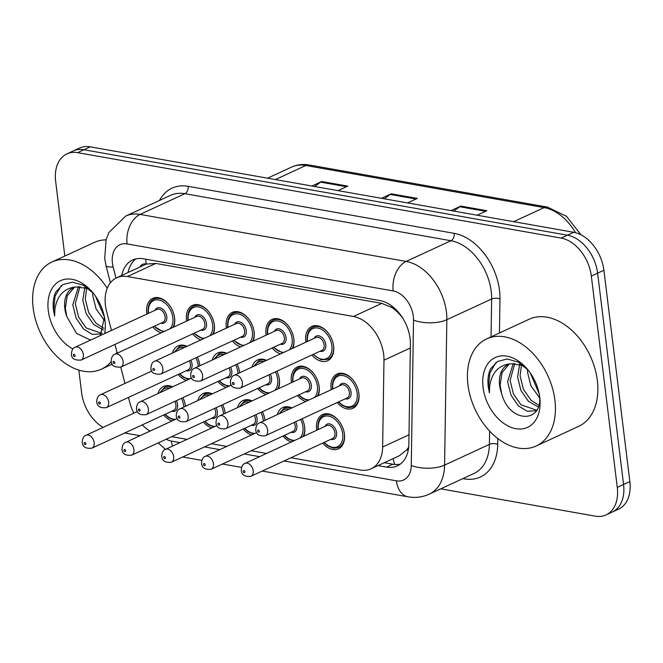 <?xml version="1.0" encoding="UTF-8"?>
<svg xmlns="http://www.w3.org/2000/svg" width="663" height="663" viewBox="0 0 663 663"><rect width="100%" height="100%" fill="white"/><g stroke="black" fill="none" stroke-linecap="round" stroke-linejoin="round"><path stroke-width="0.99" d="M302.154 418.743A18.879 12.829 65.2 0 1 304.673 427.113A18.879 12.829 65.2 0 1 303.671 436.287M291.256 442.022A18.879 12.829 65.2 0 1 282.935 436.072M262.399 411.723A18.879 12.829 65.2 0 1 264.918 420.085A18.879 12.829 65.2 0 1 264.943 420.342M251.501 435.003A18.879 12.829 65.2 0 1 243.18 429.044M222.644 404.695A18.879 12.829 65.2 0 1 225.155 413.057A18.879 12.829 65.2 0 1 225.188 413.314M211.746 427.975A18.879 12.829 65.2 0 1 203.417 422.016M182.88 397.667A18.879 12.829 65.2 0 1 185.4 406.038A18.879 12.829 65.2 0 1 185.433 406.295M171.982 420.947A18.879 12.829 65.2 0 1 163.662 414.997M316.748 430.237A18.879 12.829 65.2 0 1 316.607 429.218A18.879 12.829 65.2 0 1 322.599 414.541A18.879 12.829 65.2 0 1 344.428 434.141A18.879 12.829 65.2 0 1 338.437 448.818A18.879 12.829 65.2 0 1 322.69 443.099M291.463 382.684A18.879 12.829 65.2 0 1 291.314 381.664A18.879 12.829 65.2 0 1 297.306 366.987A18.879 12.829 65.2 0 1 319.143 386.579A18.879 12.829 65.2 0 1 318.141 395.761M305.726 401.496A18.879 12.829 65.2 0 1 297.405 395.538M276.869 371.189A18.879 12.829 65.2 0 1 279.388 379.559A18.879 12.829 65.2 0 1 278.385 388.733M265.971 394.468A18.879 12.829 65.2 0 1 257.65 388.51M237.114 364.161A18.879 12.829 65.2 0 1 239.625 372.531A18.879 12.829 65.2 0 1 239.658 372.788M226.216 387.441A18.879 12.829 65.2 0 1 217.887 381.49M197.35 357.142A18.879 12.829 65.2 0 1 199.87 365.504A18.879 12.829 65.2 0 1 199.903 365.761M186.452 380.413A18.879 12.829 65.2 0 1 178.132 374.462M331.218 389.711A18.879 12.829 65.2 0 1 331.077 388.692A18.879 12.829 65.2 0 1 337.069 374.007A18.879 12.829 65.2 0 1 358.898 393.607A18.879 12.829 65.2 0 1 352.907 408.284A18.879 12.829 65.2 0 1 337.16 402.565M266.178 335.13A18.879 12.829 65.2 0 1 266.029 334.111A18.879 12.829 65.2 0 1 272.021 319.425A18.879 12.829 65.2 0 1 293.858 339.025A18.879 12.829 65.2 0 1 292.855 348.199M280.441 353.934A18.879 12.829 65.2 0 1 272.12 347.984M226.423 328.102A18.879 12.829 65.2 0 1 226.274 327.083A18.879 12.829 65.2 0 1 232.265 312.406A18.879 12.829 65.2 0 1 254.103 331.997A18.879 12.829 65.2 0 1 253.092 341.172M240.686 346.915A18.879 12.829 65.2 0 1 232.365 340.956M186.659 321.074A18.879 12.829 65.2 0 1 186.518 320.055A18.879 12.829 65.2 0 1 192.51 305.378A18.879 12.829 65.2 0 1 214.34 324.978A18.879 12.829 65.2 0 1 213.337 334.152M200.922 339.887A18.879 12.829 65.2 0 1 192.602 333.928M146.904 314.055A18.879 12.829 65.2 0 1 146.755 313.027A18.879 12.829 65.2 0 1 152.747 298.35A18.879 12.829 65.2 0 1 174.584 317.95A18.879 12.829 65.2 0 1 173.582 327.124M161.167 332.859A18.879 12.829 65.2 0 1 152.846 326.909M305.933 342.158A18.879 12.829 65.2 0 1 305.784 341.13A18.879 12.829 65.2 0 1 311.776 326.453A18.879 12.829 65.2 0 1 333.613 346.053A18.879 12.829 65.2 0 1 327.621 360.73A18.879 12.829 65.2 0 1 311.875 355.012M290.949 457.768L360.332 470.026A35.404 24.05 -114.8 0 0 371.089 468.799A35.404 24.05 -114.8 0 0 382.642 446.995L383.985 360.183A35.404 24.05 -114.8 0 0 383.67 354.465A35.404 24.05 -114.8 0 0 353.487 316.483L127.42 276.537A35.404 24.05 -114.8 0 0 116.663 277.764A35.404 24.05 -114.8 0 0 106.536 311.154L111.442 330.439M402.764 318.165L400.717 315.571A11.801 8.014 -114.8 0 0 400.145 314.37M394.792 308.486A11.801 8.014 -114.8 0 0 391.874 307.367L391.419 307.284A35.404 24.05 65.2 0 1 400.717 315.571M116.663 277.764L144.957 264.686A35.404 24.05 65.2 0 1 146.622 264.031L146.167 263.949A11.801 8.014 -114.8 0 0 139.802 267.073M371.089 468.799L399.441 455.696L406.709 449.87L408.681 447.152M391.419 307.284L381.83 303.381L155.772 263.435L146.622 264.031M171.684 436.685L187.024 439.395M211.439 443.713L226.779 446.423M251.194 450.741L266.534 453.451M128.481 397.41L129.733 402.3A35.404 24.05 -114.8 0 0 133.868 413.165M142.247 424.892A35.404 24.05 -114.8 0 0 150.062 431.083M114.997 344.404L117.227 353.172M120.782 367.128L124.934 383.454M277.3 414.632A18.879 12.829 65.2 0 1 282.836 407.513A18.879 12.829 65.2 0 1 291.853 407.911M237.545 407.604A18.879 12.829 65.2 0 1 243.081 400.485A18.879 12.829 65.2 0 1 252.089 400.883M197.781 400.585A18.879 12.829 65.2 0 1 203.326 393.466A18.879 12.829 65.2 0 1 212.334 393.855M158.026 393.557A18.879 12.829 65.2 0 1 163.562 386.438A18.879 12.829 65.2 0 1 172.579 386.827M252.015 367.078A18.879 12.829 65.2 0 1 257.551 359.959A18.879 12.829 65.2 0 1 266.559 360.349M212.251 360.05A18.879 12.829 65.2 0 1 217.796 352.931A18.879 12.829 65.2 0 1 226.804 353.329M172.496 353.023A18.879 12.829 65.2 0 1 178.04 345.904A18.879 12.829 65.2 0 1 187.049 346.301M64.825 256.059L55.659 181.413A35.404 24.05 65.2 0 1 66.897 153.891L73.187 150.982A35.404 24.05 65.2 0 1 83.944 149.755L567.429 235.191A35.404 24.05 65.2 0 1 597.612 273.173L623.56 484.487A35.404 24.05 65.2 0 1 612.33 512.018A35.404 24.05 65.2 0 0 623.56 484.487L597.612 273.173A35.404 24.05 65.2 0 0 567.429 235.191L83.944 149.755A35.404 24.05 65.2 0 0 73.187 150.982L79.469 148.081A35.404 24.05 65.2 0 1 90.226 146.846L573.719 232.29A35.404 24.05 65.2 0 1 603.902 270.264L629.85 481.587A35.404 24.05 65.2 0 1 618.612 509.109L606.04 514.919A35.404 24.05 65.2 0 1 595.283 516.154L440.729 488.838M314.66 186.51L320.602 182.151A9.439 6.265 -80 0 1 321.679 181.505L311.908 186.021M337.997 190.629L347.768 186.121L321.679 181.505M453.799 211.099L459.732 206.732A9.439 6.265 -80 0 1 460.81 206.094L451.047 210.61M477.128 215.218L486.899 210.701L460.81 206.094M384.233 198.801L390.167 194.441A9.439 6.265 -80 0 1 391.245 193.803L381.474 198.312M407.563 202.928L417.334 198.411L391.245 193.803M377.976 465.608L386.554 467.125A35.404 24.05 -114.8 0 0 397.303 465.898A35.404 24.05 -114.8 0 0 408.856 444.094L410.397 344.263A35.404 24.05 -114.8 0 0 410.082 338.536A35.404 24.05 -114.8 0 0 379.899 300.563L143.382 258.769A35.404 24.05 -114.8 0 0 132.625 259.995A35.404 24.05 -114.8 0 0 121.743 275.418M66.897 153.891A35.404 24.05 65.2 0 1 77.654 152.664L561.147 238.1A35.404 24.05 65.2 0 1 591.33 276.073L617.278 487.396A35.404 24.05 65.2 0 1 606.04 514.919M103.08 427.395A35.404 24.05 65.2 0 1 81.607 392.736L78.831 370.095M140.05 435.707L124.71 432.997M128.034 272.51A35.404 24.05 65.2 0 1 135.923 258.877M400.295 464.108A35.404 24.05 65.2 0 1 392.836 464.224L384.267 462.708M467.945 384.755A59.007 40.087 65.2 0 1 486.667 338.876A59.007 40.087 65.2 0 1 554.898 400.12A59.007 40.087 65.2 0 1 536.176 446A59.007 40.087 65.2 0 1 467.945 384.755M486.667 338.876L529.107 319.259A59.007 40.087 65.2 0 1 597.346 380.504A59.007 40.087 65.2 0 1 578.617 426.384L536.176 446M514.811 363.299L510.096 380.496L513.444 393.913L520.936 404.77L536.458 410.157M513.311 363.324L507.601 381.648L510.949 395.065L518.441 405.922L527.068 411.209L535.248 410.82L536.839 409.9M521.508 364.667L520.082 375.88L523.422 389.297L530.922 400.162L538.696 405.168M519.717 364.07L517.588 377.032L520.927 390.457L528.419 401.314L538.182 406.875M530.193 372.846L539.185 393.772M527.516 369.424L527.566 372.415L530.914 385.841L539.5 397.684M509.201 364.144L502.04 372.614L500.117 385.104L501.568 393.35C509.499 424.345 544.447 423.35 539.243 394.154M501.568 393.35A26.677 18.125 65.2 0 1 499.629 385.336A26.677 18.125 65.2 0 1 508.09 364.592A26.677 18.125 65.2 0 1 510.527 363.763L523.09 365.346M539.773 397.452A38.479 26.147 65.2 0 1 515.872 428.704A38.479 26.147 65.2 0 1 483.07 387.432A38.479 26.147 65.2 0 1 495.932 357.224A38.479 26.147 65.2 0 1 527.3 369.1A38.479 26.147 65.2 0 1 539.491 395.471A38.479 26.147 65.2 0 1 539.773 397.452M528.138 370.103L518.076 362.056L507.278 358.998L497.59 361.443L490.512 368.91C488.2 374.031 487.446 379.982 488.241 386.769L489.418 392.886L489.634 386.595C491.598 372.805 498.559 365.197 510.527 363.763M495.924 362.57L489.858 373.078L488.523 386.645L489.418 392.886M111.227 361.575A59.007 40.087 65.2 0 1 101.381 369.167A59.007 40.087 65.2 0 1 33.15 307.922A59.007 40.087 65.2 0 1 51.871 262.042A59.007 40.087 65.2 0 1 107.24 288.264M51.871 262.042L94.32 242.426A59.007 40.087 65.2 0 1 106.03 239.849M80.016 286.466L75.3 303.662L78.648 317.08L86.14 327.936L101.663 333.323M78.516 286.491L72.806 304.814L76.154 318.232L83.646 329.088L92.273 334.376L100.453 333.986L102.044 333.066M86.712 287.833L85.287 299.046L88.635 312.464L96.127 323.329L103.9 328.334M84.922 287.236L82.792 300.198L86.132 313.616L93.632 324.48L103.387 330.041M95.406 296.013L104.389 316.939M92.721 292.59L92.77 295.582L96.118 309.008L104.704 320.851M74.413 287.311L67.245 295.781L65.322 308.27L66.781 316.516L76.51 333.406L90.549 340.102M66.781 316.516A26.677 18.125 65.2 0 1 64.833 308.502A26.677 18.125 65.2 0 1 73.295 287.759A26.677 18.125 65.2 0 1 75.731 286.922L88.295 288.504M100.287 335.602L104.447 317.32M72.889 348.978A38.479 26.147 65.2 0 1 48.275 310.599A38.479 26.147 65.2 0 1 61.137 280.391A38.479 26.147 65.2 0 1 92.513 292.267A38.479 26.147 65.2 0 1 104.696 318.638A38.479 26.147 65.2 0 1 104.986 320.619A38.479 26.147 65.2 0 1 104.638 333.588M93.342 293.27L83.289 285.223L72.482 282.165L62.794 284.609L55.717 292.076C53.405 297.198 52.65 303.148 53.454 309.936L54.631 316.052L54.847 309.762C56.803 295.971 63.764 288.364 75.731 286.922M116.937 352.036A59.007 40.087 65.2 0 1 116.24 353.628M61.129 285.736L55.062 296.237L53.728 309.812L54.631 316.052M410.339 348L383.985 360.183M391.874 307.367A35.404 23.487 -80 0 1 391.725 305.941M394.783 464.473A35.404 23.487 -80 0 1 393.159 458.597M406.709 449.87A35.404 15.009 0.9 0 0 408.242 450.227M146.167 263.949A35.404 23.487 -80 0 1 145.827 259.2M381.83 303.381L353.487 316.483M408.996 434.812L382.642 446.995M155.772 263.435L127.42 276.537M575.567 232.696A47.206 32.073 -114.8 0 0 544.091 207.602L305.825 165.501A47.206 32.073 -114.8 0 0 291.488 167.142C297.016 164.623 302.933 163.91 309.248 165.004A11.801 7.832 100 0 0 305.825 165.501L275.385 179.565M513.651 221.674L544.091 207.602A11.801 7.832 -80 0 1 547.514 207.105L566.509 216.353L581.02 234.826M90.226 146.846L77.654 152.664M573.719 232.29L561.147 238.1M603.902 270.264L591.33 276.073M629.85 481.587L617.278 487.396M390.167 194.441L416.032 199.008M459.732 206.732L485.598 211.306M320.602 182.151L346.467 186.717M284.004 460.976L396.399 480.832A23.603 16.036 -114.8 0 0 411.267 465.484L413.521 320.08A23.603 16.036 -114.8 0 0 413.306 316.259A23.603 16.036 -114.8 0 0 393.184 290.941L127.089 243.918A23.603 16.036 -114.8 0 0 112.428 263.095A23.603 16.036 -114.8 0 0 113.166 266.998L115.992 278.095M127.089 243.918A23.603 15.655 100 0 1 140.075 214.414L406.17 261.429A47.206 32.073 65.2 0 1 446.423 312.066A47.206 32.073 65.2 0 1 446.837 319.699L491.639 298.996A47.206 32.073 -114.8 0 0 491.217 291.364A47.206 32.073 -114.8 0 0 450.973 240.727L184.878 193.704A47.206 32.073 -114.8 0 0 170.54 195.345L125.738 216.055A47.206 32.073 65.2 0 1 140.075 214.414L184.878 193.704A5.901 3.912 -80 0 0 188.126 186.328L454.221 233.351A5.901 3.912 -80 0 1 450.973 240.727L406.17 261.429A23.603 15.655 100 0 0 393.184 290.941M125.738 216.055L108.856 232.58L106.08 239.699L104.721 258.703L106.014 265.556A23.603 4.566 -14.3 0 0 113.166 266.998M454.221 233.351A53.106 36.084 65.2 0 1 499.496 290.311A53.106 36.084 65.2 0 1 499.968 298.897L499.446 332.975M497.814 438.533L497.722 444.301A53.106 36.084 65.2 0 1 464.266 478.852L462.873 478.611M159.468 200.466A53.106 36.084 65.2 0 1 188.126 186.328M413.521 320.08A23.603 10.003 0.9 0 0 446.837 319.699L444.591 465.103L489.393 444.401L489.601 431.066M411.267 465.484A23.603 10.003 0.9 0 0 444.591 465.103A47.206 32.073 65.2 0 1 429.193 494.175L473.995 473.465A47.206 32.073 -114.8 0 0 489.393 444.401A5.901 2.503 -179.1 0 1 497.722 444.301M491.051 336.854L491.639 298.996A5.901 2.503 -179.1 0 1 499.968 298.897M166.214 439.213A23.603 16.036 -114.8 0 0 171.402 441.077L180.079 442.611M204.494 446.92L219.834 449.638M244.249 453.948L259.589 456.658M464.117 478.031A5.901 3.912 -80 0 1 464.266 478.852M171.402 441.077A23.603 15.655 100 0 0 172.488 446.116M182.706 456.989A23.603 15.655 100 0 0 183.013 457.056L201.776 460.371M396.399 480.832A23.603 15.655 100 0 0 408.01 496.811C415.394 498.095 422.455 497.217 429.193 494.175M392.836 464.224L386.554 467.125M333.439 344.843A17.702 12.025 65.2 0 1 333.53 345.531A17.702 12.025 65.2 0 1 327.912 359.296L321.025 359.694L313.127 354.432M313.466 354.274A16.517 11.221 -114.8 0 0 326.635 358.584A16.517 11.221 -114.8 0 0 331.873 345.746A16.517 11.221 -114.8 0 0 317.801 328.019A16.517 11.221 -114.8 0 0 307.524 341.42M314.105 338.379A8.263 5.611 65.2 0 1 320.552 336.456A8.263 5.611 65.2 0 1 325.79 344.669A8.263 5.611 65.2 0 1 320.047 351.233M240.147 388.162L321.886 350.379A7.078 4.807 -114.8 0 0 324.132 344.876A7.078 4.807 -114.8 0 0 315.944 337.525L234.205 375.308A7.078 4.807 65.2 0 1 242.393 382.659A7.078 4.807 65.2 0 1 240.147 388.162C233.633 388.584 230.401 386.628 230.451 382.302C230.683 378.341 231.934 376.012 234.205 375.308M232.373 383.396A1.177 0.804 -114.8 0 0 234.114 383.703A1.177 0.804 -114.8 0 0 232.373 383.396M316.326 325.649L313.06 327.157A17.702 12.025 65.2 0 1 327.646 332.32M332.478 389.131L332.428 388.775C332.064 381.25 334.036 376.559 338.345 374.719A17.702 12.025 65.2 0 1 352.931 379.874M358.724 392.405A17.702 12.025 65.2 0 1 358.816 393.093A17.702 12.025 65.2 0 1 353.197 406.85L356.47 405.342M338.752 401.828A16.517 11.221 -114.8 0 0 351.929 406.146A16.517 11.221 -114.8 0 0 357.158 393.3A16.517 11.221 -114.8 0 0 343.086 375.581A16.517 11.221 -114.8 0 0 332.809 388.974M339.39 385.932A8.263 5.611 65.2 0 1 345.837 384.01A8.263 5.611 65.2 0 1 351.075 392.223A8.263 5.611 65.2 0 1 345.332 398.786M347.172 397.941A7.078 4.807 -114.8 0 0 349.418 392.43A7.078 4.807 -114.8 0 0 341.23 385.087L259.49 422.861A7.078 4.807 65.2 0 1 267.678 430.212A7.078 4.807 65.2 0 1 265.432 435.715L347.172 397.941M259.399 431.257A1.177 0.804 -114.8 0 0 257.658 430.95A1.177 0.804 -114.8 0 0 259.399 431.257M318 429.665L317.958 429.309C317.594 421.784 319.566 417.093 323.875 415.245A17.702 12.025 65.2 0 1 338.462 420.408M344.254 432.931A17.702 12.025 65.2 0 1 344.346 433.619A17.702 12.025 65.2 0 1 338.727 447.384L341.992 445.876M324.282 442.362A16.517 11.221 -114.8 0 0 337.459 446.671A16.517 11.221 -114.8 0 0 342.688 433.834A16.517 11.221 -114.8 0 0 328.616 416.107A16.517 11.221 -114.8 0 0 318.339 429.508M324.92 426.466A8.263 5.611 65.2 0 1 331.367 424.535A8.263 5.611 65.2 0 1 336.605 432.757A8.263 5.611 65.2 0 1 330.862 439.32M332.702 438.467A7.078 4.807 -114.8 0 0 334.948 432.964A7.078 4.807 -114.8 0 0 326.76 425.613L245.02 463.396A7.078 4.807 65.2 0 1 253.208 470.747A7.078 4.807 65.2 0 1 250.962 476.249L332.702 438.467M244.929 471.791A1.177 0.804 -114.8 0 0 243.188 471.484A1.177 0.804 -114.8 0 0 244.929 471.791M293.676 337.823A17.702 12.025 65.2 0 1 293.775 338.511A17.702 12.025 65.2 0 1 292.134 348.531M273.711 347.246A16.517 11.221 -114.8 0 0 284.054 352.268M289.242 349.873A16.517 11.221 -114.8 0 0 292.118 338.718A16.517 11.221 -114.8 0 0 278.037 321A16.517 11.221 -114.8 0 0 267.769 334.392M274.349 331.351A8.263 5.611 65.2 0 1 280.797 329.428A8.263 5.611 65.2 0 1 286.035 337.641A8.263 5.611 65.2 0 1 280.292 344.205M200.383 381.134L282.131 343.359A7.078 4.807 -114.8 0 0 284.377 337.848A7.078 4.807 -114.8 0 0 276.189 330.505L194.45 368.28A7.078 4.807 65.2 0 1 202.638 375.631A7.078 4.807 65.2 0 1 200.383 381.134C193.878 381.556 190.646 379.601 190.687 375.275C190.927 371.313 192.179 368.984 194.45 368.28M192.618 376.369A1.177 0.804 -114.8 0 0 194.358 376.675A1.177 0.804 -114.8 0 0 192.618 376.369M276.57 318.63L273.305 320.138A17.702 12.025 65.2 0 1 287.891 325.293M253.921 330.796A17.702 12.025 65.2 0 1 254.012 331.483A17.702 12.025 65.2 0 1 252.371 341.511M233.948 340.227A16.517 11.221 -114.8 0 0 244.299 345.241M249.487 342.846A16.517 11.221 -114.8 0 0 252.363 331.691A16.517 11.221 -114.8 0 0 238.282 313.972A16.517 11.221 -114.8 0 0 228.006 327.365M234.594 324.323A8.263 5.611 65.2 0 1 241.034 322.4A8.263 5.611 65.2 0 1 246.271 330.613A8.263 5.611 65.2 0 1 240.536 337.177M160.628 374.114L242.368 336.332A7.078 4.807 -114.8 0 0 244.614 330.829A7.078 4.807 -114.8 0 0 236.426 323.478L154.686 361.252A7.078 4.807 65.2 0 1 162.874 368.603A7.078 4.807 65.2 0 1 160.628 374.114C154.114 374.529 150.882 372.573 150.932 368.247C151.172 364.285 152.424 361.957 154.686 361.252M152.863 369.349A1.177 0.804 -114.8 0 0 154.595 369.656A1.177 0.804 -114.8 0 0 152.863 369.349M236.815 311.602L233.542 313.11A17.702 12.025 65.2 0 1 248.128 318.265M214.166 323.768A17.702 12.025 65.2 0 1 214.257 324.456A17.702 12.025 65.2 0 1 212.616 334.483M194.193 333.199A16.517 11.221 -114.8 0 0 204.536 338.213M209.723 335.818A16.517 11.221 -114.8 0 0 212.599 324.663A16.517 11.221 -114.8 0 0 198.527 306.944A16.517 11.221 -114.8 0 0 188.251 320.345M194.831 317.304A8.263 5.611 65.2 0 1 201.279 315.373A8.263 5.611 65.2 0 1 206.516 323.594A8.263 5.611 65.2 0 1 200.773 330.157M120.873 367.087L202.613 329.304A7.078 4.807 -114.8 0 0 204.859 323.801A7.078 4.807 -114.8 0 0 196.671 316.45L114.931 354.233A7.078 4.807 65.2 0 1 123.119 361.575A7.078 4.807 65.2 0 1 120.873 367.087C114.359 367.501 111.127 365.553 111.177 361.219C111.409 357.266 112.66 354.929 114.931 354.233M113.1 362.321A1.177 0.804 -114.8 0 0 114.84 362.628A1.177 0.804 -114.8 0 0 113.1 362.321M197.052 304.574L193.787 306.082A17.702 12.025 65.2 0 1 208.373 311.237M174.402 316.74A17.702 12.025 65.2 0 1 174.502 317.428A17.702 12.025 65.2 0 1 172.861 327.456M154.438 326.171A16.517 11.221 -114.8 0 0 164.78 331.193M169.968 328.79A16.517 11.221 -114.8 0 0 172.844 317.643A16.517 11.221 -114.8 0 0 158.764 299.916A16.517 11.221 -114.8 0 0 148.495 313.317M155.076 310.276A8.263 5.611 65.2 0 1 161.523 308.353A8.263 5.611 65.2 0 1 166.761 316.566A8.263 5.611 65.2 0 1 161.018 323.13M81.118 360.059L162.858 322.276A7.078 4.807 -114.8 0 0 165.104 316.773A7.078 4.807 -114.8 0 0 156.916 309.422L75.176 347.205A7.078 4.807 65.2 0 1 83.364 354.556A7.078 4.807 65.2 0 1 81.118 360.059C74.604 360.481 71.372 358.526 71.422 354.199C71.654 350.238 72.905 347.909 75.176 347.205M73.344 355.293A1.177 0.804 -114.8 0 0 75.085 355.6A1.177 0.804 -114.8 0 0 73.344 355.293M157.297 297.546L154.031 299.054A17.702 12.025 65.2 0 1 168.617 304.218M292.714 382.103L292.673 381.755C292.3 374.222 294.281 369.54 298.59 367.692A17.702 12.025 65.2 0 1 313.176 372.846M318.961 385.377A17.702 12.025 65.2 0 1 319.06 386.065A17.702 12.025 65.2 0 1 317.42 396.093M314.527 397.427A16.517 11.221 -114.8 0 0 317.403 386.272A16.517 11.221 -114.8 0 0 303.322 368.553A16.517 11.221 -114.8 0 0 293.054 381.954M299.635 378.904A8.263 5.611 65.2 0 1 306.082 376.982A8.263 5.611 65.2 0 1 311.32 385.195A8.263 5.611 65.2 0 1 305.577 391.767M307.417 390.913A7.078 4.807 -114.8 0 0 309.662 385.41A7.078 4.807 -114.8 0 0 301.474 378.059L219.735 415.842A7.078 4.807 65.2 0 1 227.923 423.185A7.078 4.807 65.2 0 1 225.677 428.696L307.417 390.913M219.644 424.237A1.177 0.804 -114.8 0 0 217.903 423.93A1.177 0.804 -114.8 0 0 219.644 424.237M298.996 394.808A16.517 11.221 -114.8 0 0 309.339 399.822M253.813 366.241L258.835 360.664A17.702 12.025 65.2 0 1 266.112 360.556M279.206 378.349A17.702 12.025 65.2 0 1 279.305 379.037A17.702 12.025 65.2 0 1 277.664 389.065M274.772 390.399A16.517 11.221 -114.8 0 0 277.648 379.244A16.517 11.221 -114.8 0 0 275.41 371.86M263.882 361.592A16.517 11.221 -114.8 0 0 254.691 365.835M270.313 374.222A8.263 5.611 65.2 0 1 271.557 378.175A8.263 5.611 65.2 0 1 265.822 384.739M185.913 421.668C179.888 422.406 176.656 420.45 176.217 415.809C176.457 411.847 177.709 409.519 179.971 408.814A7.078 4.807 65.2 0 1 188.159 416.165A7.078 4.807 65.2 0 1 185.913 421.668L267.661 383.885A7.078 4.807 -114.8 0 0 269.907 378.382A7.078 4.807 -114.8 0 0 268.797 374.918M179.888 417.209A1.177 0.804 -114.8 0 0 178.148 416.903A1.177 0.804 -114.8 0 0 179.888 417.209M259.233 387.78A16.517 11.221 -114.8 0 0 269.584 392.803M214.058 359.213L219.072 353.644A17.702 12.025 65.2 0 1 226.356 353.536M239.451 371.321A17.702 12.025 65.2 0 1 239.542 372.009A17.702 12.025 65.2 0 1 239.625 372.797M238.009 373.551A16.517 11.221 -114.8 0 0 237.893 372.225A16.517 11.221 -114.8 0 0 235.655 364.832M224.127 354.564A16.517 11.221 -114.8 0 0 214.928 358.816M230.55 367.194A8.263 5.611 65.2 0 1 231.801 371.147A8.263 5.611 65.2 0 1 226.058 377.711M146.158 414.64C140.133 415.378 136.901 413.422 136.462 408.781C136.702 404.82 137.954 402.491 140.216 401.786A7.078 4.807 65.2 0 1 148.404 409.137A7.078 4.807 65.2 0 1 146.158 414.64L227.898 376.866A7.078 4.807 -114.8 0 0 230.144 371.355A7.078 4.807 -114.8 0 0 229.033 367.89M140.125 410.182A1.177 0.804 -114.8 0 0 138.393 409.875A1.177 0.804 -114.8 0 0 140.125 410.182M219.478 380.753A16.517 11.221 -114.8 0 0 229.821 385.775M279.106 413.795L284.12 408.226A17.702 12.025 65.2 0 1 291.405 408.118M304.491 425.911A17.702 12.025 65.2 0 1 304.59 426.599A17.702 12.025 65.2 0 1 302.95 436.619M300.057 437.961A16.517 11.221 -114.8 0 0 302.933 426.806A16.517 11.221 -114.8 0 0 300.695 419.422M289.176 409.146A16.517 11.221 -114.8 0 0 279.977 413.397M295.599 421.776A8.263 5.611 65.2 0 1 296.85 425.729A8.263 5.611 65.2 0 1 291.107 432.293M211.207 469.222C205.174 469.959 201.942 468.003 201.511 463.362C201.743 459.401 202.994 457.072 205.265 456.368A7.078 4.807 65.2 0 1 213.453 463.719A7.078 4.807 65.2 0 1 211.207 469.222L292.947 431.447A7.078 4.807 -114.8 0 0 295.192 425.936A7.078 4.807 -114.8 0 0 294.082 422.48M205.174 464.763A1.177 0.804 -114.8 0 0 203.433 464.456A1.177 0.804 -114.8 0 0 205.174 464.763M284.526 435.334A16.517 11.221 -114.8 0 0 294.869 440.356M239.343 406.775L244.365 401.198A17.702 12.025 65.2 0 1 251.642 401.09M264.736 418.883A17.702 12.025 65.2 0 1 264.835 419.571A17.702 12.025 65.2 0 1 264.918 420.359M263.294 421.104A16.517 11.221 -114.8 0 0 263.178 419.778A16.517 11.221 -114.8 0 0 260.94 412.394M249.412 402.118A16.517 11.221 -114.8 0 0 240.221 406.369M255.843 414.748A8.263 5.611 65.2 0 1 257.087 418.701A8.263 5.611 65.2 0 1 251.352 425.265M171.444 462.194C165.418 462.931 162.186 460.984 161.747 456.335C161.987 452.373 163.239 450.044 165.501 449.34A7.078 4.807 65.2 0 1 173.689 456.691A7.078 4.807 65.2 0 1 171.444 462.194L253.183 424.419A7.078 4.807 -114.8 0 0 255.437 418.917A7.078 4.807 -114.8 0 0 254.327 415.452M165.418 457.743A1.177 0.804 -114.8 0 0 163.678 457.429A1.177 0.804 -114.8 0 0 165.418 457.743M244.763 428.306A16.517 11.221 -114.8 0 0 255.114 433.329M199.588 399.748L204.602 394.17A17.702 12.025 65.2 0 1 211.887 394.062M224.981 411.856A17.702 12.025 65.2 0 1 225.072 412.543A17.702 12.025 65.2 0 1 225.155 413.331M223.539 414.077A16.517 11.221 -114.8 0 0 223.423 412.751A16.517 11.221 -114.8 0 0 221.185 405.366M209.657 395.09A16.517 11.221 -114.8 0 0 200.458 399.341M216.08 407.728A8.263 5.611 65.2 0 1 217.331 411.682A8.263 5.611 65.2 0 1 211.588 418.245M131.688 455.174C125.663 455.912 122.431 453.956 121.992 449.307C122.224 445.354 123.484 443.017 125.746 442.32A7.078 4.807 65.2 0 1 133.934 449.663A7.078 4.807 65.2 0 1 131.688 455.174L213.428 417.392A7.078 4.807 -114.8 0 0 215.674 411.889A7.078 4.807 -114.8 0 0 214.563 408.425M125.655 450.716A1.177 0.804 -114.8 0 0 123.915 450.409A1.177 0.804 -114.8 0 0 125.655 450.716M205.008 421.287A16.517 11.221 -114.8 0 0 215.351 426.301M159.833 392.72L164.847 387.142A17.702 12.025 65.2 0 1 172.131 387.035M185.226 404.828A17.702 12.025 65.2 0 1 185.317 405.516A17.702 12.025 65.2 0 1 185.4 406.303M183.784 407.057A16.517 11.221 -114.8 0 0 183.659 405.731A16.517 11.221 -114.8 0 0 181.422 398.339M169.902 388.07A16.517 11.221 -114.8 0 0 160.703 392.322M176.325 400.701A8.263 5.611 65.2 0 1 177.576 404.654A8.263 5.611 65.2 0 1 171.833 411.217M91.933 448.147C85.908 448.884 82.668 446.928 82.237 442.287C82.469 438.326 83.72 435.997 85.991 435.293A7.078 4.807 65.2 0 1 94.179 442.644A7.078 4.807 65.2 0 1 91.933 448.147L173.673 410.364A7.078 4.807 -114.8 0 0 175.919 404.861A7.078 4.807 -114.8 0 0 174.808 401.397M85.9 443.688A1.177 0.804 -114.8 0 0 84.16 443.381A1.177 0.804 -114.8 0 0 85.9 443.688M165.253 414.259A16.517 11.221 -114.8 0 0 175.596 419.281M174.303 352.194L179.317 346.616A17.702 12.025 65.2 0 1 186.601 346.509M199.696 364.302A17.702 12.025 65.2 0 1 199.787 364.99A17.702 12.025 65.2 0 1 199.87 365.777M198.254 366.523A16.517 11.221 -114.8 0 0 198.129 365.197A16.517 11.221 -114.8 0 0 195.9 357.813M184.372 347.536A16.517 11.221 -114.8 0 0 175.173 351.788M190.795 360.166A8.263 5.611 65.2 0 1 192.046 364.12A8.263 5.611 65.2 0 1 186.303 370.683M106.403 407.612C100.378 408.35 97.146 406.402 96.707 401.753C96.939 397.792 98.19 395.463 100.461 394.758A7.078 4.807 65.2 0 1 108.649 402.109A7.078 4.807 65.2 0 1 106.403 407.612L188.143 369.838A7.078 4.807 -114.8 0 0 190.389 364.327A7.078 4.807 -114.8 0 0 189.278 360.871M100.37 403.162A1.177 0.804 -114.8 0 0 98.63 402.847A1.177 0.804 -114.8 0 0 100.37 403.162M179.723 373.725A16.517 11.221 -114.8 0 0 190.066 378.747M128.15 271.963L128.249 272.41M309.248 165.004L547.514 207.105M291.488 167.142L267.579 178.19M158.208 442.917L165.435 449.373M222.453 464.025L241.531 467.39M262.216 471.045L408.01 496.811M106.014 265.556L110.398 282.761M307.184 341.578L307.143 341.221C306.778 333.696 308.751 329.005 313.06 327.157M327.912 359.296L331.177 357.788M259.49 422.861C257.219 423.566 255.968 425.895 255.736 429.856C256.175 434.497 259.407 436.453 265.432 435.715M338.345 374.719L341.611 373.211M338.412 401.985L342.108 405.25L346.998 407.422L348.904 407.679L353.197 406.85M245.02 463.396C242.749 464.1 241.498 466.429 241.266 470.39C241.705 475.031 244.937 476.987 250.962 476.249M323.875 415.245L327.141 413.737M323.942 442.519L327.638 445.785L332.528 447.956L334.434 448.205L338.727 447.384M282.562 352.956L273.371 347.404M267.429 334.55L267.388 334.193C267.015 326.668 268.987 321.978 273.305 320.138M242.807 345.929L233.616 340.376M227.674 327.522L227.624 327.174C227.26 319.641 229.232 314.958 233.542 313.11M203.044 338.909L193.853 333.356M187.919 320.494L187.869 320.146C187.505 312.613 189.477 307.93 193.787 306.082M163.289 331.881L154.098 326.329M148.156 313.475L148.114 313.118C147.741 305.593 149.722 300.903 154.031 299.054M219.735 415.842C217.464 416.538 216.213 418.875 215.981 422.828C216.411 427.478 219.644 429.433 225.677 428.696M298.59 367.692L301.856 366.183M298.657 394.957L302.353 398.223L307.847 400.51M179.971 408.814L231.354 385.062M258.835 360.664L262.1 359.155M258.901 387.938L262.598 391.203L268.092 393.49M140.216 401.786L191.599 378.043M219.072 353.644L222.345 352.128M219.146 380.91L222.834 384.175L228.329 386.463M205.265 456.368L256.639 432.624M284.12 408.226L287.386 406.709M284.187 435.492L287.883 438.757L293.377 441.044M165.501 449.34L216.884 425.596M244.365 401.198L247.631 399.69M244.432 428.464L248.128 431.729L253.622 434.016M125.746 442.32L177.129 418.568M204.602 394.17L207.867 392.662M204.676 421.436L208.364 424.701L213.859 426.997M85.991 435.293L137.365 411.541M164.847 387.142L168.112 385.634M164.913 414.416L168.609 417.682L174.104 419.969M535.248 410.82L536.698 410.148M100.453 333.986L101.903 333.315M101.381 369.167L112.188 364.169M100.461 394.758L151.844 371.015M179.317 346.616L182.582 345.108M179.383 373.882L183.079 377.148L188.574 379.435"/></g></svg>
